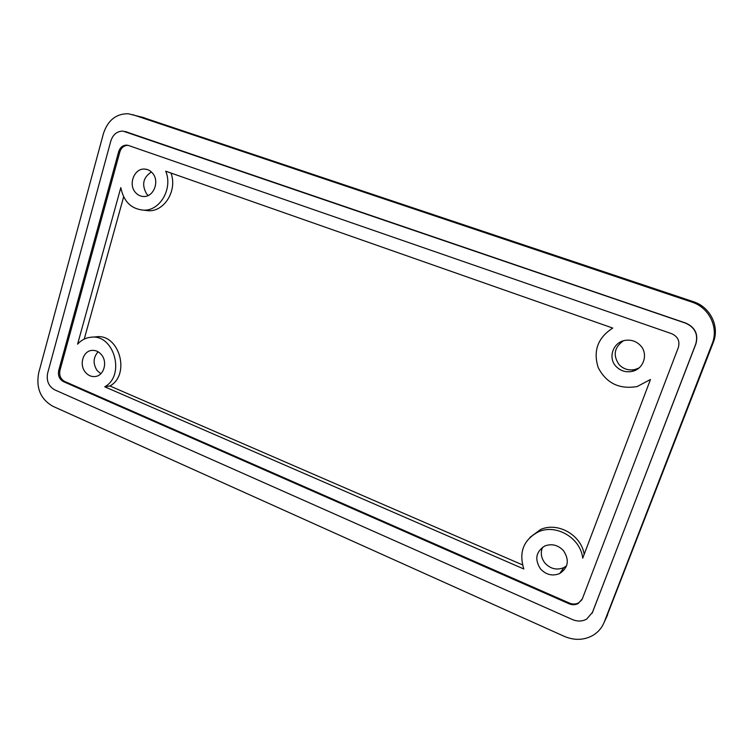<?xml version="1.0" encoding="UTF-8"?>
<svg xmlns="http://www.w3.org/2000/svg" width="753" height="753" viewBox="0 0 753 753"><rect width="100%" height="100%" fill="white"/><g stroke="black" fill="none" stroke-linecap="round" stroke-linejoin="round"><path stroke-width="1.13" d="M563.479 550.659C569.588 560.025 568.336 567.649 559.705 573.532C552.561 576.384 546.179 574.868 540.55 568.986C534.404 559.385 535.844 551.704 544.871 545.953C551.817 543.421 558.011 544.984 563.479 550.659M566.567 565.851L563.846 567.621C556.844 570.426 550.584 568.957 545.059 563.206C541.125 558.142 540.287 552.824 542.546 547.271M141.809 117.101L693.353 301.671C710.248 306.913 719.877 326.473 713.289 342.389L606.014 618.317M638.949 367.991L634.958 369.516C628.727 370.73 623.428 369.102 619.07 364.612C612.773 355.341 614.194 347.415 623.352 340.817M100.827 373.723L97.099 370.514C92.826 363.718 93.165 357.477 98.097 351.792M148.172 195.507L146.675 193.982C141.479 184.852 143.051 177.51 151.4 171.957M132.773 114.682L691.809 302.075C709.072 307.431 718.917 327.423 712.178 343.688L604.292 621.997C602.033 627.663 598.306 632.087 593.1 635.278C584.093 640.295 574.511 640.662 564.345 636.389L52.701 406.206C40.606 399.156 35.928 388.096 38.648 373.027L103.462 133.488C107.867 120.282 116.094 113.694 128.151 113.722L144.181 117.732M125.177 131.511L685.795 323.084C695.123 327.329 698.502 334.238 695.923 343.829L592.084 613.3M104.742 386.797C125.883 375.323 113.901 333.466 90.633 337.278C85.56 337.862 81.22 340.149 77.597 344.159L120.809 187.619C123.643 201.522 131.238 209.042 143.607 210.162C160.088 210.991 173.049 188.523 165.745 171.204L612.744 328.063C597.788 337.758 592.95 350.945 598.23 367.633C606.363 383.249 619.342 389.546 637.17 386.543L650.47 379.493L582.709 558.189C580.657 537.971 556.081 523.608 538.423 531.825C523.523 539.788 518.657 552.175 523.815 568.976L104.742 386.797L109.947 385.978C130.956 374.589 119.059 333.071 95.932 336.855L91.452 337.212M84.242 339.085L123.643 196.834M522.488 564.872L109.947 385.978M144.087 210.219L148.633 210.755C164.653 211.537 177.51 190.161 170.978 173.039M584.168 554.33C581.297 534.875 557.54 521.65 540.475 529.557L529.914 537.426M581.928 599.765L578.596 602.871C575.706 604.339 572.657 604.414 569.456 603.097L64.692 381.47C60.607 379.126 59.026 375.418 59.958 370.344L119.849 151.908C121.289 147.626 123.963 145.451 127.869 145.376L128.292 145.414M615.982 366.353C607.68 357.816 613.083 342.201 625.046 340.403C631.08 339.471 636.21 341.175 640.445 345.514C648.615 353.844 643.693 369.102 632.2 371.37C625.837 372.613 620.434 370.937 615.982 366.353M85.249 372.067C78.99 364.612 83.103 350.973 91.857 350.399C95.622 350.098 98.85 351.576 101.551 354.842C107.82 362.24 103.801 375.813 95.189 376.528C91.32 376.914 88.007 375.427 85.249 372.067M135.352 192.335C128.038 184.24 134.382 168.145 144.604 169.077C147.72 169.256 150.374 170.62 152.558 173.181C159.871 181.219 153.659 197.22 143.597 196.495C140.35 196.373 137.601 194.989 135.352 192.335M572.515 619.587L54.705 389.847C48.616 386.336 46.262 380.783 47.637 373.187L110.842 140.962C113.016 134.448 117.073 131.163 123.003 131.107L685.625 323.178C694.972 327.423 698.351 334.351 695.772 343.97L592.526 612.274L586.625 619.135C582.191 621.498 577.485 621.649 572.515 619.587M128.49 145.48L671.648 333.683C677.813 336.516 680.053 341.118 678.349 347.481L582.342 598.833L578.21 603.539C575.32 605.017 572.261 605.092 569.052 603.765L63.459 381.639C59.365 379.296 57.783 375.587 58.715 370.495L118.673 151.664C120.113 147.372 122.786 145.197 126.692 145.122L128.49 145.48M691.809 302.075L693.353 301.671M712.178 343.688L713.289 342.389M604.292 621.997L607.567 615.013M592.526 612.274L592.884 611.587M125.516 131.615L126.683 131.897M118.673 151.664L119.849 151.908M569.052 603.765L569.456 603.097M63.459 381.639L64.692 381.47M58.715 370.495L59.958 370.344M559.705 573.532L563.846 567.621M540.475 529.557L538.423 531.825M148.633 210.755L143.607 210.162M632.2 371.37L634.958 369.516M144.604 169.077L147.456 169.604M126.692 145.122L127.869 145.376M578.21 603.539L578.596 602.871"/></g></svg>
